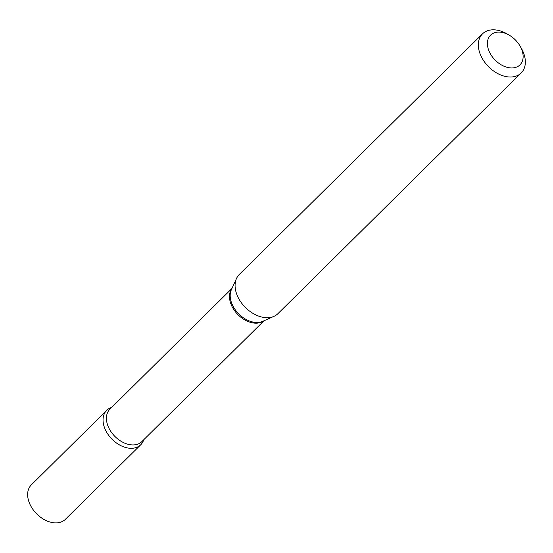 <?xml version="1.0" encoding="UTF-8"?>
<svg xmlns="http://www.w3.org/2000/svg" width="553" height="553" viewBox="0 0 553 553"><rect width="100%" height="100%" fill="white"/><g stroke="black" fill="none" stroke-linecap="round" stroke-linejoin="round"><path stroke-width="0.83" d="M106.701 410.326L31.307 484.919A24.208 16.542 45.3 0 0 30.726 505.864A24.208 16.542 45.3 0 0 65.365 519.336L140.759 444.743A24.208 16.542 45.3 0 0 143.745 439.739A24.208 16.542 45.3 0 1 134.593 447.965A24.208 16.542 45.3 0 1 106.48 431.934A24.208 16.542 45.3 0 1 111.734 407.388A24.208 16.542 45.3 0 0 106.701 410.326A24.208 16.542 45.3 0 0 106.121 431.271A24.208 16.542 45.3 0 0 140.759 444.743M514.643 67.673A20.91 14.288 45.3 0 0 519.951 45.864A20.91 14.288 45.3 0 0 509.583 35.385A20.91 14.288 45.3 0 0 495.882 32.378A20.91 14.288 45.3 0 0 490.055 53.254A20.91 14.288 45.3 0 0 514.643 67.673M509.583 35.385L507.516 34.155A27.512 18.795 45.3 0 0 489.488 30.201A27.512 18.795 45.3 0 0 482.486 33.864A27.512 18.795 45.3 0 0 484.787 62.344A27.512 18.795 45.3 0 0 514.179 76.639A27.512 18.795 45.3 0 0 521.182 72.975A27.512 18.795 45.3 0 0 521.161 47.945L519.951 45.864M482.486 33.864L239.242 274.537A27.512 18.795 45.3 0 0 236.511 278.477A27.512 18.795 45.3 0 0 243.728 305.705A27.512 18.795 45.3 0 0 270.935 317.311A27.512 18.795 45.3 0 0 273.97 316.337A27.512 18.795 45.3 0 0 277.945 313.648L521.182 72.975M231.811 288.777A22.756 15.546 45.3 0 0 235.585 312.016A22.756 15.546 45.3 0 0 259.143 322.862A22.756 15.546 45.3 0 0 263.622 320.934M236.511 278.477L231.375 289.731A22.984 15.705 45.3 0 0 237.403 312.473A22.984 15.705 45.3 0 0 260.131 322.171A22.984 15.705 45.3 0 0 262.668 321.355L273.97 316.337M231.97 288.424L109.867 409.234A22.756 15.546 45.3 0 0 111.768 432.792A22.756 15.546 45.3 0 0 136.086 444.619A22.756 15.546 45.3 0 0 141.879 441.584L263.981 320.775"/></g></svg>

